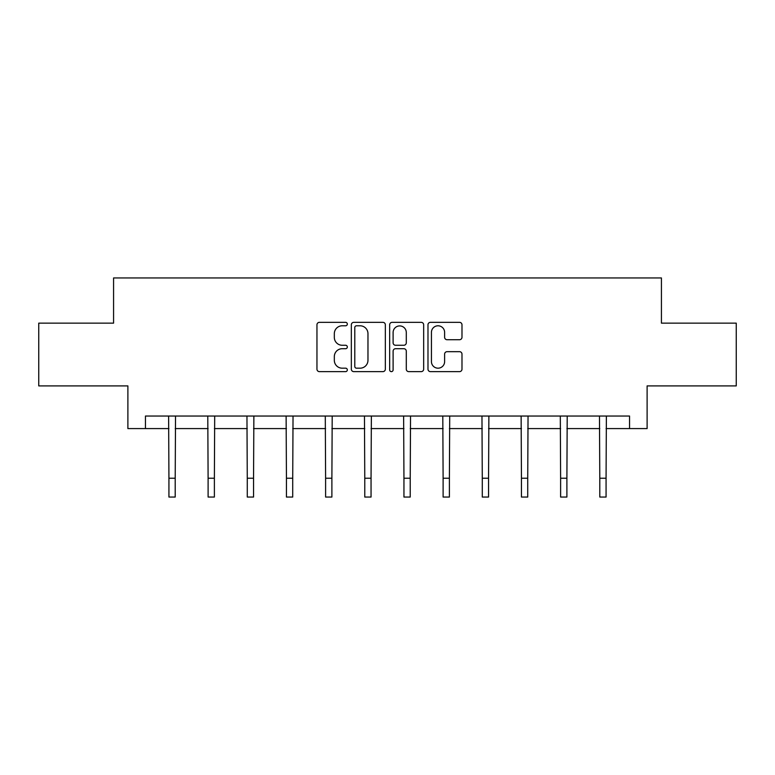 <?xml version="1.0" encoding="UTF-8"?>
<svg xmlns="http://www.w3.org/2000/svg" width="775" height="775" viewBox="0 0 775 775"><rect width="100%" height="100%" fill="white"/><g stroke="black" fill="none" stroke-linecap="round" stroke-linejoin="round"><path stroke-width="1.16" d="M347.326 324.066A1.724 1.724 0 0 0 345.602 322.342L319.416 322.342A2.461 2.461 0 0 0 316.956 324.812L316.956 369.171A2.461 2.461 0 0 0 319.416 371.632L345.602 371.632A1.724 1.724 0 0 0 347.326 369.907A1.724 1.724 0 0 0 345.602 368.183L342.211 368.183A7.886 7.886 0 0 1 334.325 360.298L334.325 356.597A7.886 7.886 0 0 1 342.211 348.711L345.602 348.711A1.724 1.724 0 0 0 347.326 346.987A1.724 1.724 0 0 0 345.602 345.262L342.211 345.262A7.886 7.886 0 0 1 334.325 337.377L334.325 333.676A7.886 7.886 0 0 1 342.211 325.791L345.602 325.791A1.724 1.724 0 0 0 347.326 324.066M459.527 339.721A2.461 2.461 0 0 0 461.987 337.251L461.987 324.812A2.461 2.461 0 0 0 459.527 322.342L430.445 322.342A2.461 2.461 0 0 0 427.984 324.812L427.984 369.171A2.461 2.461 0 0 0 430.445 371.632L459.527 371.632A2.461 2.461 0 0 0 461.987 369.171L461.987 354.136A2.461 2.461 0 0 0 459.527 351.676L447.078 351.676A2.461 2.461 0 0 0 444.618 354.136L444.618 361.586A6.597 6.597 0 0 1 438.02 368.183A6.597 6.597 0 0 1 431.433 361.586L431.433 332.388A6.597 6.597 0 0 1 438.02 325.791A6.597 6.597 0 0 1 444.618 332.388L444.618 337.251A2.461 2.461 0 0 0 447.078 339.721L459.527 339.721M145.458 428.585L145.458 416.039L629.542 416.039L629.542 428.585L647.115 428.585L647.115 385.902L736.25 385.902L736.25 323.136L661.424 323.136L661.424 277.944L113.576 277.944L113.576 323.136L38.75 323.136L38.75 385.902L127.885 385.902L127.885 428.585L168.931 428.585M385.34 324.812A2.461 2.461 0 0 0 382.879 322.342L353.797 322.342A2.461 2.461 0 0 0 351.337 324.812L351.337 369.171A2.461 2.461 0 0 0 353.797 371.632L382.879 371.632A2.461 2.461 0 0 0 385.34 369.171L385.34 324.812M392.121 322.342L421.203 322.342A2.461 2.461 0 0 1 423.663 324.812L423.663 369.171A2.461 2.461 0 0 1 421.203 371.632L408.754 371.632A2.461 2.461 0 0 1 406.294 369.171L406.294 351.182A2.461 2.461 0 0 0 403.823 348.711L395.57 348.711A2.461 2.461 0 0 0 393.109 351.182L393.109 369.907A1.724 1.724 0 0 1 391.385 371.632A1.724 1.724 0 0 1 389.66 369.907L389.66 324.812A2.461 2.461 0 0 1 392.121 322.342M175.208 428.585L208.107 428.585M214.384 428.585L247.273 428.585M253.551 428.585L286.44 428.585M292.718 428.585L325.607 428.585M331.884 428.585L364.773 428.585M371.051 428.585L403.949 428.585M410.227 428.585L443.116 428.585M449.393 428.585L482.282 428.585M488.56 428.585L521.449 428.585M527.727 428.585L560.616 428.585M566.893 428.585L599.792 428.585M606.069 428.585L629.542 428.585M356.51 325.791A1.724 1.724 0 0 0 354.785 327.515L354.785 366.459A1.724 1.724 0 0 0 356.51 368.183L360.084 368.183A7.886 7.886 0 0 0 367.97 360.298L367.97 333.676A7.886 7.886 0 0 0 360.084 325.791L356.51 325.791M406.294 332.514A6.597 6.597 0 0 0 399.697 325.917A6.597 6.597 0 0 0 393.109 332.514L393.109 342.802A2.461 2.461 0 0 0 395.57 345.262L403.823 345.262A2.461 2.461 0 0 0 406.294 342.802L406.294 332.514M168.621 416.039L168.931 478.223L175.208 478.223L175.528 416.039M168.931 478.223L168.931 497.056L175.208 497.056L175.208 478.223M207.787 416.039L208.107 478.223L214.384 478.223L214.694 416.039M208.107 478.223L208.107 497.056L214.384 497.056L214.384 478.223M246.954 416.039L247.273 478.223L253.551 478.223L253.871 416.039M247.273 478.223L247.273 497.056L253.551 497.056L253.551 478.223M286.12 416.039L286.44 478.223L292.718 478.223L293.037 416.039M286.44 478.223L286.44 497.056L292.718 497.056L292.718 478.223M325.287 416.039L325.607 478.223L331.884 478.223L332.204 416.039M325.607 478.223L325.607 497.056L331.884 497.056L331.884 478.223M364.463 416.039L364.773 478.223L371.051 478.223L371.37 416.039M364.773 478.223L364.773 497.056L371.051 497.056L371.051 478.223M403.63 416.039L403.949 478.223L410.227 478.223L410.537 416.039M403.949 478.223L403.949 497.056L410.227 497.056L410.227 478.223M442.796 416.039L443.116 478.223L449.393 478.223L449.713 416.039M443.116 478.223L443.116 497.056L449.393 497.056L449.393 478.223M481.963 416.039L482.282 478.223L488.56 478.223L488.88 416.039M482.282 478.223L482.282 497.056L488.56 497.056L488.56 478.223M521.129 416.039L521.449 478.223L527.727 478.223L528.046 416.039M521.449 478.223L521.449 497.056L527.727 497.056L527.727 478.223M560.306 416.039L560.616 478.223L566.893 478.223L567.213 416.039M560.616 478.223L560.616 497.056L566.893 497.056L566.893 478.223M599.472 416.039L599.792 478.223L606.069 478.223L606.379 416.039M599.792 478.223L599.792 497.056L606.069 497.056L606.069 478.223"/></g></svg>
